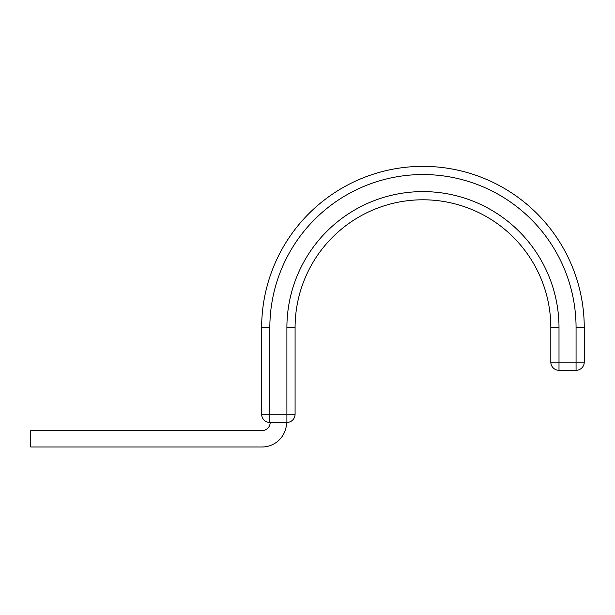 <?xml version="1.0" encoding="UTF-8"?>
<svg xmlns="http://www.w3.org/2000/svg" width="615" height="615" viewBox="0 0 615 615"><rect width="100%" height="100%" fill="white"/><g stroke="black" fill="none" stroke-linecap="round" stroke-linejoin="round"><path stroke-width="0.92" d="M286.552 422.436A24.562 24.562 0 0 1 261.99 446.997L30.75 446.997L30.75 430.623L261.99 430.623A8.187 8.187 0 0 0 270.177 422.436M576.063 327.664A153.112 153.112 0 0 0 422.951 174.545A153.112 153.112 0 0 0 269.839 327.664L261.652 327.664A161.299 161.299 0 0 1 422.951 166.358A161.299 161.299 0 0 1 584.25 327.664L576.063 327.664L576.063 362.12L584.25 362.12L584.25 327.664A161.299 161.299 0 0 0 422.951 166.358A161.299 161.299 0 0 0 261.652 327.664L261.652 414.249L295.085 414.249A8.187 8.187 0 0 1 286.897 422.436L269.839 422.436A8.187 8.187 0 0 1 261.652 414.249M286.897 422.436L286.897 327.664A136.053 136.053 0 0 1 422.951 191.603A136.053 136.053 0 0 1 559.004 327.664L550.817 327.664A127.866 127.866 0 0 0 422.951 199.79A127.866 127.866 0 0 0 295.085 327.664L295.085 414.249M286.897 327.664L295.085 327.664A127.866 127.866 0 0 1 422.951 199.79A127.866 127.866 0 0 1 550.817 327.664L550.817 362.12L576.063 362.12L576.063 370.307L559.004 370.307A8.187 8.187 0 0 1 550.817 362.12M584.25 362.12A8.187 8.187 0 0 1 576.063 370.307M269.839 327.664L269.839 422.436M559.004 327.664L559.004 370.307"/></g></svg>
